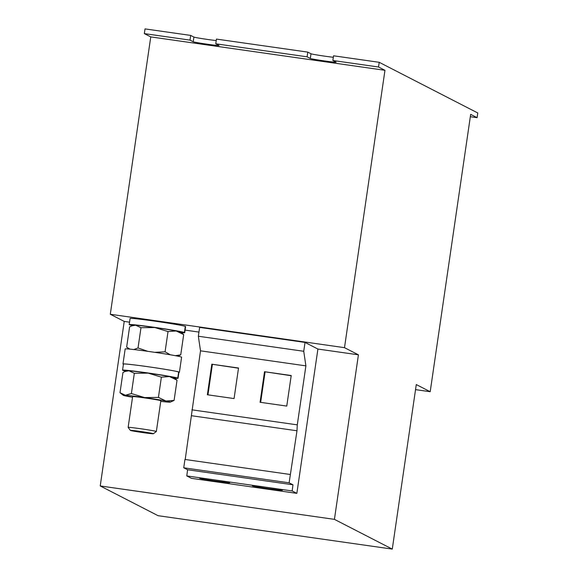 <?xml version="1.0" encoding="UTF-8"?>
<svg xmlns="http://www.w3.org/2000/svg" width="578" height="578" viewBox="0 0 578 578"><rect width="100%" height="100%" fill="white"/><g stroke="black" fill="none" stroke-linecap="round" stroke-linejoin="round"><path stroke-width="0.87" d="M216.056 481.185A15.209 0.499 -171.7 0 0 229.733 482.681A15.209 0.499 -171.7 0 0 213.311 479.776A15.209 0.499 -171.7 0 0 199.634 478.288A15.209 0.499 -171.7 0 0 216.056 481.185M268.748 488.706A15.209 0.499 -171.7 0 0 282.432 490.195A15.209 0.499 -171.7 0 0 266.01 487.29A15.209 0.499 -171.7 0 0 252.326 485.802A15.209 0.499 -171.7 0 0 268.748 488.706M131.683 427.59A14.262 0.47 8.3 0 1 147.282 429.736A14.262 0.47 8.3 0 1 156.356 431.506A14.262 0.47 8.3 0 1 156.349 431.52L160.843 400.735A14.262 0.47 8.3 0 0 151.768 398.965A14.262 0.47 8.3 0 0 136.17 396.819A14.262 0.47 8.3 0 0 132.622 396.616L128.135 427.388A14.262 0.47 8.3 0 1 128.135 427.388A14.262 0.47 8.3 0 1 131.683 427.59M133.251 430.538A11.625 0.383 8.3 0 1 146.147 432.315A11.625 0.383 8.3 0 1 153.358 433.746A11.625 0.383 8.3 0 1 150.482 433.565A11.625 0.383 8.3 0 1 137.947 431.845A11.625 0.383 8.3 0 1 130.368 430.386A11.625 0.383 8.3 0 1 133.251 430.538M178.92 372.34A28.517 0.939 -171.7 0 0 179.411 372.239A28.517 0.939 -171.7 0 0 179.296 372.131A28.517 0.939 -171.7 0 0 149.977 366.994A28.517 0.939 -171.7 0 0 122.969 364.003A28.517 0.939 -171.7 0 0 123.092 364.111A28.517 0.939 -171.7 0 0 123.417 364.241M179.411 372.239L181.608 357.197A28.517 0.939 -171.7 0 0 181.492 357.088A28.517 0.939 -171.7 0 0 152.166 351.951A28.517 0.939 -171.7 0 0 125.166 348.96L122.969 364.003M185.206 459.503L200.508 350.832L198.348 336.244L199.641 327.394L305.032 342.429L317.907 349.047L358.425 354.827L334.424 519.355L392.274 549.1L416.276 384.565L430.198 391.725L470.665 114.372L477.088 117.681L477.775 112.977L379.219 62.308L378.532 67.005L384.962 70.314L344.495 347.667L358.425 354.827M144.334 33.603L190.003 40.113L190.689 35.417L145.02 28.9L144.334 33.603L150.764 36.905L110.297 314.259L344.495 347.667M110.297 314.259L124.227 321.419L129.551 322.177M185.083 330.103L198.962 332.083M185.285 326.491L185.581 326.527A28.047 0.925 -171.7 0 1 185.596 326.57L184.707 332.682A28.047 0.925 -171.7 0 0 184.685 332.639L185.581 326.527M129.205 324.583A28.047 0.925 -171.7 0 1 154.991 327.415A28.047 0.925 -171.7 0 1 184.411 332.495L185.3 326.389A28.047 0.925 -171.7 0 0 155.887 321.303A28.047 0.925 -171.7 0 0 130.093 318.471L129.205 324.583A28.047 0.925 -171.7 0 0 132.572 325.53M415.539 389.637L430.198 391.725M470.319 116.713L477.088 117.681M307.099 56.817L307.785 52.114L216.447 39.087L215.767 43.791L307.099 56.817L310.314 58.472A13.07 0.433 -171.7 0 0 323.752 60.827A13.07 0.433 -171.7 0 0 336.129 62.193A13.07 0.433 -171.7 0 0 336.078 62.142L332.863 60.495L378.532 67.005M124.227 321.419L100.225 485.954L158.076 515.692L392.274 549.1M100.225 485.954L334.424 519.355M317.907 349.047L296.854 493.366L191.463 478.331L186.788 475.925L292.172 490.96L292.967 484.798L289.123 482.818L296.984 430.769L297.287 424.859L305.899 365.867L303.739 351.279L305.032 342.429M150.764 36.905L384.962 70.314M190.003 40.113L193.218 41.768A13.07 0.433 -171.7 0 0 206.657 44.123A13.07 0.433 -171.7 0 0 219.033 45.489A13.07 0.433 -171.7 0 0 218.975 45.445L215.767 43.791M379.219 62.308L333.549 55.791L332.863 60.495M190.689 35.417L193.905 37.064A13.07 0.433 -171.7 0 0 202.589 38.704A13.07 0.433 -171.7 0 0 216.23 40.576M307.785 52.114L311 53.768A13.07 0.433 -171.7 0 0 319.692 55.409A13.07 0.433 -171.7 0 0 333.333 57.28M186.788 475.925L187.583 469.762L183.732 467.79L184.946 459.459L290.337 474.495M191.593 415.734L296.984 430.769M191.903 409.831L297.287 424.859M238.526 368.013L211.823 364.205L207.365 394.76L234.068 398.567L238.526 368.013M291.218 375.527L264.522 371.719L260.064 402.274L286.76 406.081L291.218 375.527M200.508 350.832L305.899 365.867M198.348 336.244L303.739 351.279M296.854 493.366L292.172 490.96M187.583 469.762L292.967 484.798M183.732 467.79L289.123 482.818M131.632 325.898L135.599 325.19A23.763 0.788 -171.7 0 0 133.482 325.161L129.602 326.873L126.654 347.118L129.848 349.126M133.843 349.546L138.034 347.949L140.981 327.704L135.599 325.19A23.763 0.788 -171.7 0 1 154.81 327.531L140.981 327.704M168.025 331.562L176.167 330.977A23.763 0.788 -171.7 0 0 154.81 327.531L168.025 331.562L165.077 351.807L154.716 352.32M147.787 351.33L138.034 347.949M165.077 351.807L170.366 354.791M175.329 355.68L180.741 354.834L177.829 356.164M184.685 332.639L180.473 332.039A23.763 0.788 -171.7 0 0 180.437 332.018A23.763 0.788 -171.7 0 0 180.184 331.895A23.763 0.788 8.3 0 0 176.167 330.977L183.688 334.59L180.741 354.834M183.688 334.59L180.437 332.018M124.978 371.502L122.955 372.478L120 392.722L123.251 395.294A23.763 0.788 8.3 0 1 125.383 395.236L131.379 393.546L134.334 373.301L128.952 370.787A23.763 0.788 -171.7 0 0 126.828 370.765L124.978 371.495L128.952 370.787A23.763 0.788 -171.7 0 1 148.163 373.128L134.334 373.301M120 392.722L125.383 395.236A23.763 0.788 -171.7 0 1 144.594 397.577L131.379 393.546M161.378 377.159L169.513 376.574A23.763 0.788 -171.7 0 0 148.163 373.128L161.378 377.159L158.423 397.404L144.594 397.577A23.763 0.788 8.3 0 1 165.944 401.016L174.086 400.438L170.207 402.144A23.763 0.788 8.3 0 1 168.09 402.122A23.763 0.788 8.3 0 1 160.756 401.356M158.423 397.404L165.944 401.016A23.763 0.788 8.3 0 1 170.207 402.144M173.812 377.636A23.763 0.788 -171.7 0 0 173.79 377.615A23.763 0.788 -171.7 0 0 173.53 377.492A23.763 0.788 8.3 0 0 169.513 376.574L177.041 380.187L174.086 400.438M177.041 380.187L173.79 377.615M132.535 397.238A23.763 0.788 8.3 0 1 127.528 396.335A23.763 0.788 8.3 0 1 123.251 395.294M178.631 372.088L178.927 372.131A28.047 0.925 -171.7 0 1 178.942 372.167L178.053 378.279A28.047 0.925 -171.7 0 0 178.038 378.243L178.927 372.131M122.55 370.187A28.047 0.925 -171.7 0 1 148.336 373.012A28.047 0.925 -171.7 0 1 177.757 378.099L178.645 371.986A28.047 0.925 -171.7 0 0 149.232 366.9A28.047 0.925 -171.7 0 0 123.446 364.075L122.55 370.187A28.047 0.925 -171.7 0 0 125.917 371.127M174.556 378.222A28.047 0.925 -171.7 0 0 178.053 378.279M177.757 378.099L173.53 377.492M173.819 377.636L178.038 378.243M181.21 332.625A28.047 0.925 -171.7 0 0 184.707 332.682M184.411 332.495L180.184 331.895M291.189 375.729L264.522 371.719M265.078 372.008L260.649 402.36M238.497 368.215L211.823 364.205M212.379 364.487L207.957 394.839M311 53.768L310.314 58.472M193.905 37.064L193.218 41.768M153.358 433.746L156.349 431.52M129.089 349.054L127.102 347.486M130.368 430.386L128.143 427.402"/></g></svg>
